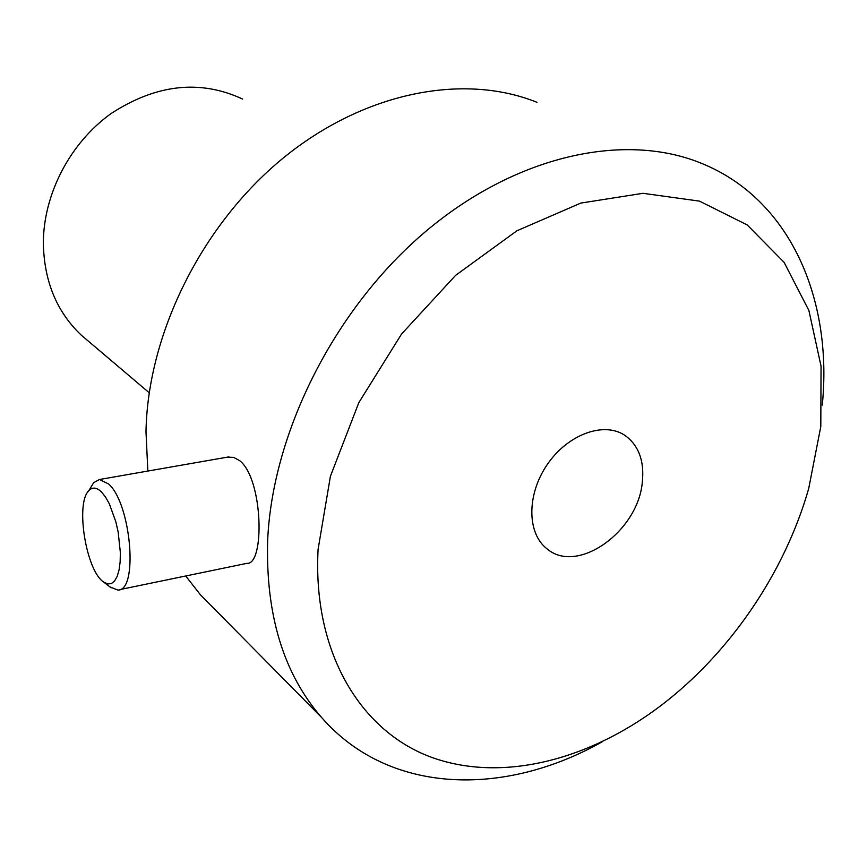 <?xml version="1.0" encoding="UTF-8"?>
<svg xmlns="http://www.w3.org/2000/svg" width="867" height="867" viewBox="0 0 867 867"><rect width="100%" height="100%" fill="white"/><g stroke="black" fill="none" stroke-linecap="round" stroke-linejoin="round"><path stroke-width="1.3" d="M242.641 99.066C200.223 79.352 156.418 84.142 111.225 113.458C70.043 142.806 43.242 194.49 43.35 243.573C44.174 281.385 56.788 311.892 81.216 335.106L88.662 341.425M101.547 492.044L105.568 497.105L109.415 503.987L115.875 521.901L118.172 532.1L120.361 552.582L120.145 561.881L119.061 569.955L117.164 576.436L114.563 581.042L111.377 583.578L107.757 583.968L103.888 582.223C86.299 571.516 75.136 503.781 88.748 490.755C92.357 486.842 96.627 487.265 101.547 492.044M109.871 586.861L117.76 590.026C138.612 591.608 131.22 503.575 108.592 483.97L99.434 479.516L93.734 482.637L90.699 487.568M227.23 457.18L233.732 457.375L239.856 460.8C263.286 479.408 264.868 565.392 246.824 563.366L119.364 589.69M642.306 482.366C637.939 531.666 577.281 574.951 547.012 548.822C526.908 533.519 526.583 494.504 547.261 464.56C567.668 434.432 603.67 421.264 624.695 435.234C638.665 445.172 644.539 460.886 642.306 482.366M822.274 405.106C832.916 298.898 790.086 198.749 700.829 163.072C624.403 132.001 516.309 154.944 425.491 231.619C334.814 308.262 272.39 432.156 267.654 540.499C265.595 614.833 283.585 673.843 321.646 717.54C389.023 794.866 504.377 797.098 602.251 741.773M318.091 549.375L330.425 476.221L358.83 402.635L401.584 333.99L455.619 275.348L516.873 230.806L580.803 203.084L642.967 193.308L699.463 201.122L747.224 224.943L784.104 262.354L808.878 310.462L821.06 366.199L820.8 426.542L808.694 488.598C784.548 573.239 729.18 654.195 659.646 706.551C587.067 761.074 499.804 783.02 429.566 756.588C359.794 729.906 312.586 651.648 318.091 549.375M147.845 471.052L145.992 431.755C147.715 334.001 201.632 224.878 282.945 158.26C364.378 91.653 463.997 72.882 536.976 102.317M215.244 609.794L200.288 594.643L185.744 575.991M149.211 392.751L81.216 335.106M103.888 582.223L111.171 587.869M88.748 490.755L93.734 482.637M228.942 456.876L99.434 479.516M624.695 435.234L622.224 433.782M321.646 717.54L200.288 594.643"/></g></svg>
